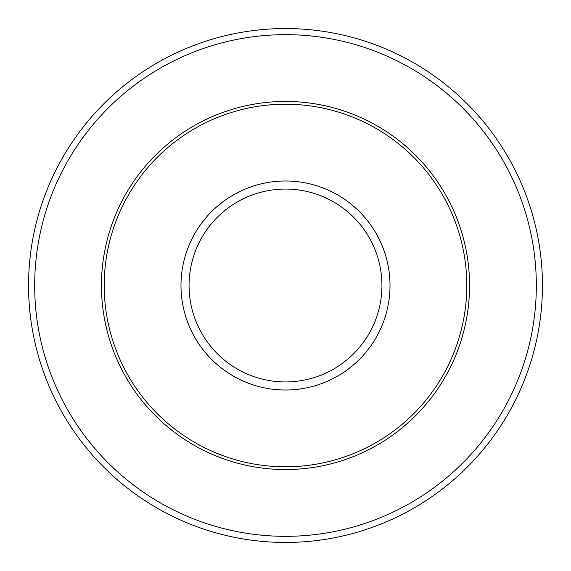 <?xml version="1.0" encoding="UTF-8"?>
<svg xmlns="http://www.w3.org/2000/svg" width="571" height="571" viewBox="0 0 571 571"><rect width="100%" height="100%" fill="white"/><g stroke="black" fill="none" stroke-linecap="round" stroke-linejoin="round"><path stroke-width="0.86" d="M28.55 285.5A256.95 256.95 0 0 1 285.5 28.55A256.95 256.95 0 0 1 542.45 285.5A256.95 256.95 0 0 1 285.5 542.45A256.95 256.95 0 0 1 28.55 285.5A256.95 256.95 0 0 0 285.5 542.45A256.95 256.95 0 0 0 542.45 285.5M104.207 285.5A181.292 181.292 0 0 1 285.5 104.207A181.292 181.292 0 0 1 466.793 285.5A181.292 181.292 0 0 1 285.5 466.793A181.292 181.292 0 0 1 104.207 285.5M101.452 285.5A184.048 184.048 0 0 1 285.5 101.452A184.048 184.048 0 0 1 469.548 285.5A184.048 184.048 0 0 1 285.5 469.548A184.048 184.048 0 0 1 101.452 285.5M381.935 285.5A96.435 96.435 0 0 0 285.5 189.065A96.435 96.435 0 0 0 189.065 285.5A96.435 96.435 0 0 0 285.5 381.935A96.435 96.435 0 0 0 381.935 285.5M180.993 285.5A104.507 104.507 0 0 1 285.5 180.993A104.507 104.507 0 0 1 390.007 285.5A104.507 104.507 0 0 1 285.5 390.007A104.507 104.507 0 0 1 180.993 285.5M536.333 285.5A250.833 250.833 0 0 0 285.5 34.667A250.833 250.833 0 0 0 34.667 285.5A250.833 250.833 0 0 0 285.5 536.333A250.833 250.833 0 0 0 536.333 285.5"/></g></svg>
